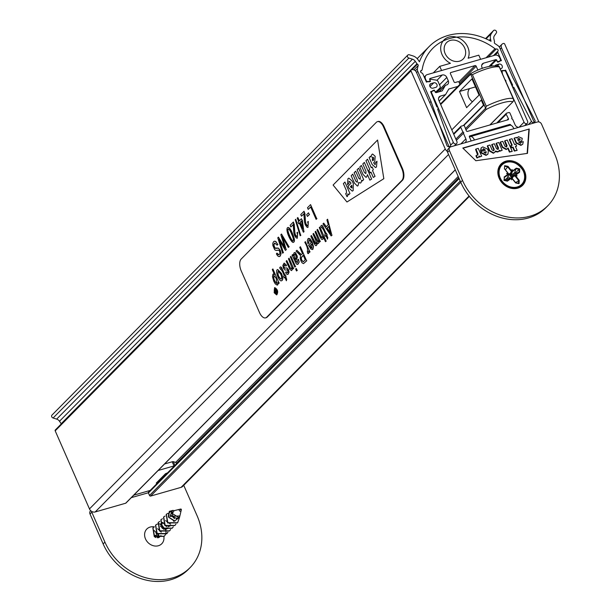 <?xml version="1.0" encoding="UTF-8"?>
<svg xmlns="http://www.w3.org/2000/svg" width="611" height="611" viewBox="0 0 611 611"><rect width="100%" height="100%" fill="white"/><g stroke="black" fill="none" stroke-linecap="round" stroke-linejoin="round"><path stroke-width="0.92" d="M511.713 118.274L512.064 117.915A0.703 0.588 -135.3 0 0 512.614 119.16L515.073 124.774A3.727 3.131 -135.3 0 0 518.815 127.317M507.038 120.061L508.398 118.687L506.206 114.265A0.932 0.787 -135.3 0 1 506.603 113.172L508.818 112.539A0.932 0.787 -135.3 0 1 509.964 113.142L512.064 117.915M455.859 139.102L462.863 132.014L460.763 127.241A0.932 0.787 -135.3 0 1 461.183 126.187L463.398 125.553A0.932 0.787 -135.3 0 1 464.559 126.202L466.308 130.746A0.932 0.787 -135.3 0 0 467.468 131.396L508.001 119.787A0.932 0.787 -135.3 0 0 508.398 118.687M460.877 143.913L465.865 138.865L463.405 133.259L456.402 140.347M508.467 125.652L509.658 124.453L469.828 135.863A0.932 0.787 -135.3 0 0 469.408 136.917L471.05 140.652A0.932 0.787 -135.3 0 0 471.241 140.95M126.126 502.754A0.932 0.787 -135.3 0 1 125.66 503.227L95.194 511.957A4.659 3.918 -135.3 0 1 89.466 508.917L55.196 430.847A0.932 0.787 -135.3 0 1 55.616 429.793M447.321 151.383A4.659 3.918 -135.3 0 1 445.251 148.985L410.982 70.907A0.932 0.787 -135.3 0 1 411.394 69.853L411.783 69.746A3.727 3.131 -135.3 0 1 416.366 72.167L449.001 146.503A0.932 0.787 -135.3 0 0 450.131 147.121M469.347 196.368L182.597 486.463A4.659 3.918 -135.3 0 1 181.108 487.341L150.65 496.063A0.932 0.787 -135.3 0 1 149.504 495.46L148.412 492.97A0.932 0.787 -135.3 0 1 148.526 492.092L458.907 178.084M534.052 122.948A0.932 0.787 -135.3 0 0 534.129 122.116L501.494 47.78A3.727 3.131 -135.3 0 1 501.967 44.259A3.727 3.131 -135.3 0 1 503.166 43.564L503.556 43.45A0.932 0.787 -135.3 0 1 504.701 44.053L538.879 121.917M462.863 132.014A0.703 0.588 -135.3 0 1 463.405 133.259M465.865 138.865A3.727 3.131 -135.3 0 1 465.399 142.386A3.727 3.131 -135.3 0 1 464.94 142.753M509.658 124.453A0.932 0.787 -135.3 0 1 510.804 125.056L510.903 125.286M439.508 84.814L446.809 77.429L448.268 80.751A3.727 3.131 44.7 0 1 447.794 84.265A3.727 3.131 44.7 0 1 446.603 84.967L445.434 85.303L442.181 90.909L436.323 92.589A0.932 0.787 44.7 0 1 435.177 91.978L434.352 90.115L432.794 90.558L431.649 91.963A0.932 0.787 44.7 0 0 431.58 92.796L453.354 142.409A2.329 1.955 44.7 0 0 456.218 143.921A2.329 1.955 44.7 0 0 456.883 141.439L438.82 100.288A3.727 3.131 44.7 0 1 439.294 96.767A3.727 3.131 44.7 0 1 440.485 96.064L445.564 94.613L448.818 89.007L457.822 86.426M439.172 101.082L445.564 94.613M459.93 84.287L459.075 82.325A0.932 0.787 44.7 0 0 457.929 81.721L455.195 82.5A0.932 0.787 44.7 0 1 454.049 81.897L450.399 73.595A0.932 0.787 44.7 0 1 450.819 72.533L475.03 65.598A0.932 0.787 44.7 0 1 476.175 66.209L477.909 70.158M496.606 60.55L497.69 62.146L499.256 61.696L500.394 60.29A0.932 0.787 44.7 0 0 500.47 59.458L499.661 57.61A3.727 3.131 44.7 0 0 495.078 55.181L427.127 74.649A3.727 3.131 44.7 0 0 425.936 75.352A3.727 3.131 44.7 0 0 425.462 78.865L426.272 80.721A0.932 0.787 44.7 0 0 426.982 81.324L428.968 81.836L430.526 81.393L429.709 79.522A0.932 0.787 44.7 0 1 430.121 78.468L442.227 75A3.727 3.131 44.7 0 1 446.809 77.429M438.981 91.826L445.434 85.303M505.702 81.332L524.055 122.2A2.329 1.955 44.7 0 0 526.506 123.781A2.329 1.955 44.7 0 0 527.553 121.146L505.771 71.54A0.932 0.787 44.7 0 0 505.068 70.929L503.082 70.418L501.524 70.868L502.341 72.732A0.932 0.787 44.7 0 1 502.288 73.541M482.415 68.409L481.957 67.355A3.727 3.131 44.7 0 1 482.43 63.842A3.727 3.131 44.7 0 1 483.622 63.139L495.727 59.672A0.932 0.787 44.7 0 1 496.873 60.275M505.984 81.042A3.727 3.131 44.7 0 0 504.938 79.59M454.385 145.777L456.218 143.921M524.673 125.637L526.506 123.781M466.613 107.673L479.07 95.079L471.959 78.88L459.503 91.482L466.613 107.673M451.804 129.86L481.254 100.059L483.622 105.459L463.78 125.538M470.63 74.091L486.135 109.484A20.98 4.865 -23.7 0 1 512.69 101.877L513.767 100.288L513.156 98.531L499.302 66.973A23.31 5.4 156.3 0 0 472.402 74.679L470.63 74.091M490.022 124.934L513.179 101.51L489.846 124.988M498.736 66.041L499.302 66.973L498.698 66.026C490.801 65.094 481.353 67.668 470.363 73.74L440.455 104M483.492 105.161L463.314 125.576M472.44 101.777A9.639 8.096 -135.3 0 1 469.592 88.587L459.503 91.482M475.48 86.907L469.592 88.587M485.661 108.338L486.257 106.238L472.402 74.679M499.225 66.568L513.156 98.531A23.31 5.4 -23.7 0 0 486.257 106.238M554.643 153.987L541.522 124.086A3.261 2.742 44.7 0 0 537.512 121.963L513.882 128.73A6.064 2.971 -106 0 0 509.902 125.24L470.462 136.543A6.064 2.971 74 0 1 474.442 140.034L450.819 146.8A3.261 2.742 44.7 0 0 449.772 147.411A3.261 2.742 44.7 0 0 449.36 150.489L462.489 180.39A55.013 46.207 44.7 0 0 547.693 205.861A55.013 46.207 44.7 0 0 554.643 153.987M517.769 188.157A15.153 12.724 -135.3 0 1 497.889 171.065A15.153 12.724 -135.3 0 1 519.877 164.764A15.153 12.724 -135.3 0 1 517.769 188.157M475.854 160.739L462.802 148.038L529.248 129.005L527.476 153.376L475.854 160.739M470.462 136.543A6.064 2.971 74 0 0 469.76 136.971L469.531 137.2M449.772 147.411L447.993 149.214A3.261 2.742 44.7 0 0 447.58 152.292L460.709 182.193A55.013 46.207 44.7 0 0 545.913 207.664L547.693 205.861M481.728 152.758L481.147 151.436L485.485 150.199L483.561 148.672L482.95 149.84L480.849 150.443L481.3 147.732L482.82 146.9L487.57 149.115L488.342 150.864L487.945 154.125L486.379 155.003L481.728 152.758L481.376 153.117L480.796 151.803L481.147 151.436M487.754 154.308L486.028 155.37L481.376 153.117M482.95 149.84L480.849 150.443M480.49 150.802L481.132 147.931M485.027 150.329L482.965 149.13M495.361 151.07L498.118 151.643L499.683 150.23L500.126 150.886L502.166 150.306L498.744 142.516L496.422 143.18L498.561 148.045L497.98 149.496L496.483 148.641L494.345 143.776L492.023 144.44L494.2 149.405L493.581 150.757L492.076 149.901L489.946 145.036L487.616 145.701L489.823 150.726L493.719 152.903L494.818 152.284L495.361 151.07M495.246 151.62L497.759 152.002L499.027 151.192M499.439 150.757L499.767 151.253L500.126 150.886M499.767 151.253L502.166 150.306M498.232 149.397L496.063 143.539L496.422 143.18M494.2 149.405L493.841 149.764L491.664 144.799L492.023 144.44M493.841 149.764L493.833 150.657M494.818 152.284L493.36 153.262L489.472 151.085L487.265 146.06L487.616 145.701M509.765 151.742L512.232 151.391L507.267 140.072L504.938 140.744L507.077 145.601L506.466 147.068L504.915 146.22L502.777 141.362L500.455 142.027L502.662 147.052L506.603 149.214L508.123 147.992L509.765 151.742L509.414 152.101L512.232 151.391M506.74 146.953L504.587 141.103L504.938 140.744M507.764 148.351L506.244 149.573L502.303 147.411L500.096 142.386L500.455 142.027M507.527 148.756L508.123 147.992M521.16 142.248L523.276 141.637L522.756 144.188L521.244 145.013L516.494 142.798L514.409 138.025L516.448 137.444L516.891 138.094L518.479 136.688L522.237 138.338L521.817 140.698L520.419 141.515A25.715 21.599 -135.3 0 1 518.716 141.989L520.549 143.348L521.16 142.248L520.74 143.272M521.466 141.065L520.06 141.874A25.715 21.599 -135.3 0 1 518.815 142.241M516.784 137.941L517.181 137.528M522.581 144.349L520.893 145.372L516.142 143.157L514.057 138.384L514.409 138.025M463.008 148.236L529.248 129.005M528.889 129.364L527.148 153.422M509.689 139.377L512.01 138.712L514.577 144.547L515.821 144.188L516.646 146.067L515.401 146.426L517.135 150.375L514.668 150.726L513.072 147.091L511.797 147.457L510.972 145.578L512.247 145.212L509.689 139.377L509.33 139.743L511.797 145.342M517.135 150.375L514.317 151.085L512.721 147.45L511.438 147.816L510.613 145.937L510.972 145.578M516.646 146.067L515.501 146.655M479.093 155.965L479.627 156.76L481.674 156.179L478.253 148.389L475.931 149.053L477.985 153.743L477.855 154.927L476.313 155.454L477.229 157.554A2.665 2.238 44.7 0 0 477.794 157.47A2.505 2.108 44.7 0 0 478.589 156.996A2.505 2.108 44.7 0 0 479.093 155.965M478.902 156.569L479.276 157.119L479.627 156.76M479.276 157.119L481.674 156.179M477.657 155.079L475.572 149.412L475.931 149.053M477.229 157.554L476.878 157.913L475.954 155.82L476.313 155.454M476.878 157.913A2.665 2.238 44.7 0 0 477.435 157.829A2.505 2.108 44.7 0 0 478.23 157.355A2.505 2.108 44.7 0 0 478.398 157.164M507.817 148.473L509.414 152.101M517.815 139.934L518.12 140.645L519.243 140.324L520.022 139.934L520.06 139.041L518.579 138.437L517.815 139.934M486.18 151.788L483.958 152.17L485.608 153.239L486.081 152.971L486.081 151.559M519.793 140.102L519.701 139.4L517.922 138.934M485.73 151.918L484.057 152.399M485.867 153.132L485.829 152.147M183.705 485.348A3.261 2.742 -135.3 0 1 183.957 485.821L197.086 515.722A55.013 46.207 -135.3 0 1 190.128 567.596L188.356 569.399A55.013 46.207 -135.3 0 1 103.144 543.927L90.023 514.027A3.261 2.742 -135.3 0 1 90.436 510.949L90.711 510.674M174.945 465.368L173.31 461.649A2.329 0.542 156.3 0 0 172.195 461.779L164.596 463.955M173.31 461.649L175.876 462.474L176.472 463.818M158.15 470.478L174.013 465.933A2.329 0.542 -23.7 0 1 174.494 465.819M157.462 483.049L156.248 483.08L165.482 473.739L167.567 472.83M160.281 479.001L160.647 479.826M163.87 536.618A10.494 8.814 -135.3 0 1 158.386 545.745A10.494 8.814 -135.3 0 1 144.815 536.817A10.494 8.814 -135.3 0 1 154.323 526.873M190.128 567.596A55.013 46.207 -135.3 0 1 104.924 542.125L91.803 512.224A3.261 2.742 -135.3 0 1 91.543 511.323M514.538 172.76L516.318 168.162L512.606 170.859L511.025 175.334L514.538 172.76L515.218 172.921L515.203 173.593L511.674 176.144L511.033 177.167L512.583 176.51A2.337 1.963 44.7 0 1 512.576 176.625L515.004 175.953L518.686 180.543L518.518 183.269L515.699 182.712L512.14 178.275M504.304 180.199L507.008 178.252L508.337 175.632L508.344 174.471L506.572 173.524L508.344 174.471M506.572 173.524L508.383 173.555L508.375 174.799M508.39 174.311L510.46 173.28L512.079 169.522L510.46 173.982A2.337 1.963 44.7 0 1 510.582 174.013L510.552 173.196M505.366 169.789L507.726 166.879L511.407 171.47M511.674 176.144L515.898 174.967L517.112 175.8L515.065 175.945M515.203 173.593L519.067 172.142L515.042 175.067M512.201 178.32L513.187 176.678M515.646 182.605L519.243 180.337L519.037 183.636L518.518 183.277M511.231 178.191L512.018 178.122L511.529 178.939M519.037 183.636L515.646 182.949L512.247 178.718L511.613 179.802L511.109 177.931L507.657 179.061L505.671 180.512M515.218 172.921L519.151 169.392L519.067 172.142L519.61 172.264L515.898 174.967M513.263 176.648L512.583 176.51M513.225 175.846L512.637 176.22M510.888 174.036L511.315 173.463M510.46 173.28L510.154 173.883M507.794 176.8A2.337 1.963 -135.3 0 1 509.589 178.275M508.344 175.357L510.46 173.982M510.582 174.013L509.918 175.777L511.025 175.334M512.576 176.625L511.46 178.168M507.657 179.061L508.085 179.306M511.086 178.465L507.374 181.161L504.274 180.199L504.358 177.45L508.383 174.525M507.374 181.161L503.983 180.382L504.358 177.45M503.983 180.382L504.365 177.419M511.613 179.802L511.147 178.053M508.192 174.41L507.351 173.791M512.247 178.718L512.018 178.122M515.646 182.949L512.079 178.168M507.848 173.226L504.739 169.003L508.276 173.448M504.449 168.987L504.648 165.688L504.907 166.314L507.726 166.879L508.047 166.375L511.445 170.614M517.112 175.8L515.004 175.953M516.318 168.162L519.709 168.949L519.151 169.392L516.341 168.743L512.316 171.66M159.166 537.306L157.745 536.565L157.508 535.572L156.454 536.03M155.263 535.305A2.337 1.963 44.7 0 0 158.356 535.603L157.019 536.962A2.337 1.963 -135.3 0 1 156.974 537.008L157.653 537.558A3.269 2.75 -135.3 0 0 157.974 536.695M155.95 537.558A4.178 3.506 -135.3 0 1 155.431 537.329A4.178 3.506 -135.3 0 1 154.193 536.427M160.96 535.587L159.662 536.901A4.178 3.506 -135.3 0 1 157.592 537.81M179.909 515.76A4.178 3.506 -135.3 0 1 179.115 517.227A4.178 3.506 -135.3 0 1 175.426 517.891A4.178 3.506 -135.3 0 1 172.478 514.852A4.178 3.506 -135.3 0 1 172.279 513.614L174.074 510.681L179.779 509.261A1.069 0.894 44.7 0 0 179.84 511.079A1.069 0.894 44.7 0 0 181.131 510.59L179.909 515.76M154.201 530.547L159.41 536.198M165.337 529.63L161.335 524.513M178.748 517.532L171.523 513.019L172.401 512.133M174.929 521.076L168.285 516.853M170.95 515.119L174.502 518.632M170.507 524.185L165.627 520.58M170.797 525.636L167.834 526.881M166.604 526.751L162.908 522.504M168.124 528.339L165.176 529.577M163.931 529.454L160.288 525.987M162.205 522.443L160.853 523.818L162.923 523.215M161.266 532.15L157.623 528.683M158.608 534.854L154.95 531.379M169.278 511.376L168.766 517.318L174.433 521.084L179.535 517.364L179.871 515.928L170.11 516.432L171.859 511.224L172.936 510.376L169.278 511.376M152.849 527.912L154.232 536.458L164.122 536.389M155.522 525.208L156.905 533.754L166.666 533.823L167.781 532.25M158.196 522.504L159.578 531.058L169.476 530.974M160.869 519.801L162.243 528.355L172.149 528.271M163.542 517.097L164.909 525.651L174.815 525.567M166.207 514.401L167.574 522.955L177.48 522.879M154.453 526.819L152.979 527.774L154.499 536.183L164.26 536.259L165.291 534.854M165.382 534.678L165.971 532.861M166.009 532.632L165.894 530.119M165.81 529.768L159.906 523.933M159.578 523.871L157.325 524.047M157.126 524.116L155.652 525.07L157.172 533.487L166.933 533.556L167.956 532.158M159.799 521.42L158.325 522.367L159.845 530.783L169.614 530.837L170.629 529.454M162.465 518.716L161.006 519.663L162.511 528.087L172.287 528.133L173.303 526.758M173.753 521.427L173.608 520.992M165.138 516.02L163.672 516.959L165.176 525.384L174.952 525.437L175.968 524.062M176.419 518.731L176.205 518.09M172.279 513.721L171.286 513.309M168.231 513.187L166.337 514.256L167.842 522.68L177.61 522.741L179.397 517.822M174.112 510.666L172.936 510.376M172.355 511.132A5.889 4.941 44.7 0 0 171.79 511.239A5.889 4.941 44.7 0 0 168.766 517.318M180.734 509.895A0.512 0.428 -135.3 0 1 180.703 509.032A0.512 0.428 -135.3 0 1 181.345 509.666A0.512 0.428 -135.3 0 1 180.734 509.895M158.356 535.603A2.337 1.963 44.7 0 0 158.768 534.931M155.965 535.839L156.783 533.976L156.363 533.518M478.803 55.166L480.628 59.32L441.577 70.509L439.752 66.355L450.437 63.3A15.382 12.923 -135.3 0 1 443.96 39.982A15.382 12.923 -135.3 0 1 462.16 40.02A15.382 12.923 -135.3 0 1 468.125 58.228L478.803 55.166M433.306 72.877L439.752 66.355M445.144 53.592A11.655 9.791 -135.3 0 1 446.61 42.602A11.655 9.791 -135.3 0 1 461.786 43.832A11.655 9.791 -135.3 0 1 463.191 58.992A11.655 9.791 -135.3 0 1 445.144 53.592M401.794 168.529A9.325 4.575 74 0 1 401.885 180.436L266.686 317.216A9.325 4.575 74 0 1 265.609 317.873A9.325 4.575 74 0 1 259.484 312.511L241.253 270.978A9.325 4.575 74 0 1 241.162 259.072L376.361 122.299A9.325 4.575 74 0 1 377.438 121.642A9.325 4.575 74 0 1 383.563 127.004L401.794 168.529L402.382 168.361A9.325 4.575 74 0 1 402.466 180.268L267.274 317.048A9.325 4.575 74 0 1 266.197 317.705A9.325 4.575 74 0 1 265.892 317.766M333.094 185.034L377.567 140.041L383.83 178.687L346.964 201.997L333.094 185.034L377.567 140.041L383.83 178.687L346.964 201.997L333.094 185.034M377.735 121.574A9.325 4.575 74 0 1 378.026 121.474A9.325 4.575 74 0 1 384.151 126.836L402.382 168.361M347.537 184.698L347.926 178.687L348.843 178.122L352.226 181.093L353.349 183.659L353.158 190.601L352.31 191.128L348.927 188.135L348.079 186.195L350.974 183.262L350.546 182.277L349.041 181.307L348.942 183.277L347.537 184.698L347.926 178.687L348.843 178.122L352.226 181.093L353.349 183.659L353.158 190.601L352.31 191.128L348.927 188.135L348.079 186.195L350.974 183.262L350.546 182.277L349.041 181.307L348.942 183.277L347.537 184.698M358.741 182.384L360.33 183.086L361.009 182.658L361.758 180.077L362.3 181.016L363.667 179.634L358.642 168.185L357.084 169.759L360.223 176.907L360.238 179.321L358.833 178.313L355.694 171.164L354.143 172.745L357.336 180.031L357.29 182.299L355.885 181.291L352.753 174.15L351.195 175.724L354.433 183.101L357.397 186.065L358.069 185.637L358.741 182.384L360.33 183.086L361.009 182.658L361.758 180.077L362.3 181.016L363.667 179.634L358.642 168.185L357.084 169.759L360.223 176.907L360.238 179.321L358.833 178.313L355.694 171.164L354.143 172.745L357.336 180.031L357.29 182.299L355.885 181.291L352.753 174.15L351.195 175.724L354.433 183.101L357.397 186.065L358.069 185.637L358.741 182.384M366.692 176.907L367.463 174.647L369.876 180.153L371.641 179.046L364.339 162.419L362.789 163.992L365.928 171.141L365.92 173.577L364.477 172.6L361.338 165.459L359.787 167.032L363.026 174.41L365.997 177.35L366.692 176.907L367.463 174.647L369.876 180.153L371.641 179.046L364.339 162.419L362.789 163.992L365.928 171.141L365.92 173.577L364.477 172.6L361.338 165.459L359.787 167.032L363.026 174.41L365.997 177.35L366.692 176.907M371.03 157.126L371.794 154.552L372.611 154.025L375.162 156.286L374.772 161.694A37.79 18.544 74 0 1 373.627 162.816L375.131 164.726L375.566 162.671L376.979 161.235L376.491 166.986L375.566 167.559L372.198 164.588L369.128 157.585L370.495 156.202L371.03 157.126L371.794 154.552L372.611 154.025L375.162 156.286L374.772 161.694A37.79 18.544 74 0 1 373.627 162.816L375.131 164.726L375.566 162.671L376.979 161.235L376.491 166.986L375.566 167.559L372.198 164.588L369.128 157.585L370.495 156.202L371.03 157.126M371.282 167.773L372.122 166.933L373.329 169.69L372.496 170.53L375.047 176.342L373.283 177.45L370.938 172.103L370.083 172.974L368.876 170.217L369.731 169.346L365.966 160.777L367.524 159.204L371.282 167.773L372.122 166.933L373.329 169.69L372.496 170.53L375.047 176.342L373.283 177.45L370.938 172.103L370.083 172.974L368.876 170.217L369.731 169.346L365.966 160.777L367.524 159.204L371.282 167.773M347.926 193.763L348.583 194.894L349.95 193.511L344.925 182.063L343.367 183.636L346.391 190.525C346.582 192.939 346.338 193.97 345.658 193.603L347.01 196.689A3.91 1.917 -106 0 0 347.407 196.421L347.926 193.763L348.583 194.894L349.95 193.511L344.925 182.063L343.367 183.636L346.391 190.525C346.582 192.939 346.338 193.97 345.658 193.603L347.01 196.689A3.91 1.917 -106 0 0 347.407 196.421L347.926 193.763M372.756 160.838L373.512 160.082L373.726 157.882L372.741 157.065L372.298 159.792L372.756 160.838L373.512 160.082L373.726 157.882L372.42 157.271L372.756 160.838M350.577 187.035L352.02 188.012L351.852 185.263L350.431 186.699L352.02 188.012L351.852 185.263L350.577 187.035M278.921 254.795L276.951 253.091L278.181 254.726L279.326 254.504L279.922 253.061L279.563 251.266L278.769 250.166L276.004 250.449L274.698 249.723L272.827 245.401L272.819 243.231L273.598 241.696L274.347 241.223L275.622 241.498L277.73 244.431L277.165 245.194L274.805 243.102L274.293 243.422L273.682 244.996L274.118 247.05L275.401 248.41L278.211 248.181L279.212 248.952L280.877 253.764L280.067 256.139L278.883 256.612L277.6 255.81L276.386 253.855L276.951 253.091M277.593 250.151L277.173 250.273M274.438 241.2L275.821 241.444L277.73 244.431M277.921 244.377L277.165 245.194M274.897 243.079L273.873 244.942L274.904 247.959L278.402 248.119L280.319 250.434L281.068 253.702L280.266 256.085L279.38 256.574M288.316 229.018C286.315 229.942 292.554 242.544 292.967 240.765M291.539 233.921C290.362 230.859 289.255 229.232 288.209 229.041C285.956 229.759 292.577 243.086 292.875 240.803C293.815 240.23 293.364 237.939 291.539 233.921M287.896 227.468L287.995 227.437C289.477 227.605 290.928 229.537 292.348 233.226C294.67 238.603 295.044 241.635 293.479 242.315L293.379 242.338M292.157 233.287C294.471 238.657 294.846 241.689 293.288 242.368C291.195 243.163 284.642 229.369 287.796 227.491C289.286 227.666 290.737 229.599 292.157 233.287M295.266 219.784L295.755 219.28L300.688 235.281L300.192 235.785L295.266 219.784M300.688 235.281L295.755 219.28M300.887 235.227L300.192 235.785M303.896 213.766L301.49 216.202L300.765 214.545L304.018 211.253L305.912 224.184L306.951 225.673L307.906 225.68L308.272 224.252L307.616 221.877L308.326 221.442L307.967 227.468L306.852 227.086L305.271 224.779L304.438 221.885L303.896 213.766M304.087 213.713L301.49 216.202M307.715 225.826L306.103 224.13L305.485 221.846L304.942 213.713L304.018 211.253M307.967 227.468L308.326 221.442M290.34 256.91L290.951 256.292L295.434 266.495L294.823 267.114L290.34 256.91M295.434 266.495L290.951 256.292M295.632 266.442L294.823 267.114M295.648 269L296.259 268.382L297.129 270.368L296.518 270.986L295.648 269M297.129 270.368L296.259 268.382M297.328 270.314L296.518 270.986M293.563 255.619L292.7 254.527L293.364 255.673L294.028 252.855L295.266 252.725L297.053 256.215L297.091 257.712L295.701 260.844L297.305 262.753L297.756 259.622L298.474 259.27L299 262.165L298.206 264.028L297.099 264.433L296.152 263.616L292.058 255.169L292.7 254.527M294.494 252.557L295.464 252.671L297.252 256.162L297.282 257.651L295.701 260.844M295.9 260.79L297.404 262.715M297.679 264.403L299.191 262.104L298.474 259.27M295.388 254.184C293.899 254.199 293.868 255.948 295.304 259.431M295.197 254.245C293.708 254.252 293.677 256.001 295.105 259.484C296.32 258.025 296.35 256.276 295.197 254.245L294.953 254.115M299.757 247.379L300.406 246.722L306.592 260.798L303.53 263.616L302.101 262.875L300.956 260.95L300.177 258.01L300.658 255.711L296.052 251.129L296.877 250.296L300.406 254.268L301.75 254.39L302.498 253.626L299.757 247.379M306.592 260.798L300.406 246.722M306.783 260.744L303.537 263.616M301.414 254.65L296.877 250.296M303.255 255.345L301.406 257.582L301.391 258.789L301.819 260.225L303.323 261.752M303.216 255.245L301.215 257.636L301.192 258.843L301.62 260.278L303.186 261.798L305.256 259.904L303.216 255.245M307.837 251.701L307.295 251.686C308.043 249.54 307.211 246.409 304.805 242.277L305.408 241.666L309.892 251.869L309.342 252.427L308.662 250.884L308.906 252.702L308.418 253.603L307.799 253.519L307.295 251.686L307.753 251.74M309.892 251.869L305.408 241.666M310.083 251.816L309.342 252.427M309.013 251.686L308.509 253.565M311.824 243.949L309.823 245.981L310.938 247.715L311.839 248.081L311.824 243.949M312.015 243.896L309.823 245.981M309.006 239.932L308.815 243.186L307.883 243.598L307.364 240.558L308.013 238.702L309.838 238.809L312.015 242.231L313.313 246.737L312.717 249.349L310.961 249.151L308.563 245.21L311.236 242.506L309.762 240.253L308.883 239.955L308.624 243.247M308.815 243.186L307.883 243.598M308.524 238.374L310.029 238.748L312.213 242.17L313.504 246.676L312.916 249.296L312.374 249.586M310.014 245.92L311.931 248.043M315.108 231.852L315.719 231.233L320.195 241.444L319.629 242.017L319.011 240.604L319.087 242.284L318.3 243.56L316.888 242.567L316.972 244.392L316.185 245.706L315.383 245.462L313.939 243.163L310.862 236.144L311.473 235.533L315.055 243.461L316.032 243.842L316.353 242.468L315.589 239.94L312.985 233.998L313.596 233.387L317.46 241.643L318.148 241.704L318.453 240.26L315.108 231.852M320.195 241.444L315.719 231.233M320.393 241.391L319.629 242.017M319.293 241.246L318.499 243.506M317.14 242.926L317.17 244.339L316.185 245.706M315.948 243.911L311.473 235.533M317.957 241.773L313.596 233.387M319.286 227.628L319.897 227.009L326.075 241.085L325.464 241.704L323.257 236.671L323.234 238.206L322.364 239.428L321.516 239.214L319.82 236.434L316.979 229.957L317.59 229.339L321.47 237.519L322.272 237.534L322.616 236.121L319.286 227.628M326.075 241.085L319.897 227.009M326.274 241.032L325.464 241.704M323.494 237.205L322.99 239.1L322.364 239.428M322.112 237.656L320.622 235.754L317.59 229.339M321.997 227.177L321.516 227.575L320.775 226.169L321.508 225.322L322.409 225.856L325.953 233.677L326.389 233.234L327.641 237.534L327.488 239.176L325.938 235.64L325.327 236.258L324.731 234.907L325.342 234.288C324.143 230.637 322.868 228.399 321.516 227.575L322.112 227.132M321.6 225.299L322.608 225.803L326.106 233.524M326.984 234.578L326.389 233.234M327.175 234.525L326.541 235.029M326.74 234.968L327.641 237.534M327.84 237.48L327.488 239.176M326.129 235.586L325.327 236.258M326.916 219.907L327.603 219.212L331.872 235.22L331.154 235.945L322.967 223.901L323.715 223.145L326.152 226.834L328.252 224.711L326.916 219.907M331.872 235.22L327.603 219.212M332.063 235.166L331.154 235.945M326.35 226.773L323.715 223.145M328.924 226.375L327.022 228.155L330.879 234.082L328.726 226.429L327.022 228.155M327.221 228.102L330.612 233.265M288.461 258.812L289.072 258.193L293.547 268.405L292.982 268.977L292.356 267.542L292.425 269.275L291.554 270.597L289.904 269.443L286.154 261.149L286.765 260.53L290.301 268.313L291.439 268.725L291.798 267.267L288.461 258.812M293.547 268.405L289.072 258.193M293.746 268.351L292.982 268.977M292.638 268.183L291.661 270.558M291.302 268.832L290.492 268.26L286.765 260.53M287.43 272.834L286.101 271.75L287.628 272.682L288.048 271.727L287.239 269.879L284.947 270.047L283.489 268.252L282.84 265.472L284.084 263.12L286.452 265.235L285.956 266.113L284.115 264.93L283.993 267.374L284.589 268.122L286.788 267.977L288.308 269.787L288.881 272.277L288.255 274.095L287.407 274.469L286.544 274.026L285.612 272.621L286.101 271.75M284.176 263.104L286.452 265.235M286.651 265.182L285.956 266.113M284.543 264.7L283.901 265.945L284.191 267.312L284.787 268.069L286.987 267.924L288.499 269.734L289.079 272.216L287.819 274.4M280.892 268.764L280.411 269.161L279.67 267.755L280.403 266.908L281.304 267.442L284.841 275.263L285.284 274.82L286.536 279.12L286.383 280.77L284.825 277.226L284.222 277.845L283.626 276.493L284.237 275.882C283.03 272.231 281.755 269.993 280.411 269.161L280.999 268.718M280.495 266.885L281.503 267.389L284.993 275.11M285.872 276.172L285.284 274.82M286.07 276.111L285.436 276.615M285.635 276.554L286.536 279.12M286.735 279.067L286.383 280.77M285.024 277.173L284.222 277.845M278.234 271.063C277.562 274.4 278.54 277.104 281.144 279.189M280.648 274.095L278.135 271.085C277.333 274.454 278.303 277.165 281.052 279.219C281.946 278.295 281.816 276.592 280.648 274.095M277.738 269.52L281.274 273.453C282.939 277.7 282.992 280.144 281.442 280.793C279.227 281.976 274.385 270.009 277.738 269.52L281.465 273.4C283.13 277.638 283.183 280.09 281.633 280.739M272.277 269.558L272.888 268.939L279.074 283.046L278.509 283.619L277.929 282.297L277.997 283.947L277.211 285.131L275.233 283.848L273.766 281.182L272.468 276.691L272.949 274.179L274.454 274.507L272.277 269.558M279.074 283.046L272.888 268.939M279.273 282.992L278.509 283.619M278.204 282.924L277.784 284.833L277.211 285.131M273.445 273.934L274.301 274.163M273.919 275.416C273.346 278.463 274.354 281.175 276.936 283.557M276.256 278.448L273.804 275.431C273.117 278.517 274.133 281.236 276.836 283.596L276.256 278.448M307.486 207.74L310.571 204.616L316.75 218.692L316.101 219.349L310.648 206.93L308.219 209.397L307.486 207.74M316.75 218.692L310.571 204.616M316.949 218.639L316.101 219.349M310.846 206.877L308.219 209.397M306.653 214.69L308.524 212.804L309.296 214.553L307.425 216.447L306.653 214.69M309.296 214.553L308.524 212.804M309.487 214.499L307.425 216.447M297.206 218.142L297.817 217.524L299.298 220.892L301.437 218.73L302.132 220.311L303.896 231.699L303.384 232.218L299.382 223.091L298.718 223.763L298.023 222.183L298.687 221.51L297.206 218.142M299.489 220.838L297.817 217.524M302.132 220.311L301.437 218.73M302.323 220.258L303.896 231.699M304.087 231.645L303.384 232.218M299.573 223.038L298.718 223.763M302.781 228.827L301.529 220.922L299.993 222.48L302.781 228.827M301.719 220.869L299.993 222.48M300.184 222.419L302.651 228.048M293.234 224.55L290.828 226.987L290.103 225.329L293.356 222.037L295.25 234.968L296.289 236.457L297.244 236.472L297.61 235.044L296.954 232.661L297.664 232.226L297.305 238.252L296.19 237.878L294.609 235.563L293.776 232.676L293.234 224.55M293.433 224.497L290.828 226.987M297.053 236.61L295.449 234.914L294.823 232.638L294.281 224.497L293.356 222.037M297.305 238.252L297.664 232.226M280.854 234.685L281.503 234.028L288.988 246.783L288.323 247.447L282.045 236.312L286.177 249.624L285.413 250.395L278.99 239.405L283.29 252.549L282.626 253.221L277.784 237.786L278.433 237.129L285.077 248.295L280.854 234.685M288.988 246.783L281.503 234.028M289.186 246.722L288.323 247.447M282.58 237.289L286.177 249.624M286.376 249.571L285.413 250.395M279.586 240.535L283.29 252.549M283.481 252.496L282.626 253.221M284.787 247.409L278.433 237.129M274.843 288.171L274.56 292.463L276.531 294.334M274.37 292.516L276.439 294.372C277.837 291.768 277.264 289.713 274.721 288.193L274.37 292.516M274.683 287.651L274.774 287.621C277.722 289.393 278.402 291.791 276.814 294.823L276.691 294.846M274.171 292.738L274.576 287.674C277.524 289.446 278.204 291.844 276.615 294.876L274.171 292.738M275.217 291.302L274.148 290.011L275.401 291.012L275.76 290.653L275.271 288.881L276.898 292.593L275.874 293.211L275.217 291.302M275.599 290.958L274.377 289.797M276.898 292.593L275.271 288.881M277.096 292.539L276.264 293.227M276.516 292.371L275.973 291.134L275.599 292.394L276.707 292.31M276.164 291.08L275.798 292.341M488.204 57.151L496.262 49.002A1.398 1.176 -135.3 0 1 494.994 48.743A52.378 43.992 44.7 0 0 432.756 48.384A52.378 43.992 44.7 0 0 422.17 69.608A1.398 1.176 -135.3 0 1 421.391 70.448A1.398 1.176 -135.3 0 0 421.766 72.961A1.398 1.176 -135.3 0 1 422.827 73.87L426.44 82.095L430.343 80.973L430.083 80.377A0.932 0.787 -135.3 0 1 430.847 79.308L436.124 80.102A2.329 1.955 -135.3 0 1 438.125 81.675L440.035 86.029A2.329 1.955 -135.3 0 1 439.706 88.259L436.231 91.566A0.932 0.787 -135.3 0 1 434.795 91.123L434.536 90.527L430.633 91.642L436.842 106.894A1.191 1.001 -135.3 0 1 437.606 109.01L450.506 144.631A1.864 1.566 -135.3 0 1 449.505 146.64L449.1 146.724A1.864 1.566 -135.3 0 1 446.878 145.357L430.969 101.426L417.764 71.35A4.659 3.918 -135.3 0 1 417.443 68.676A59.55 50.018 -135.3 0 1 418.207 65.537A1.169 0.978 44.7 0 0 417.428 64.178A0.932 0.787 -135.3 0 1 416.969 63.788L415.289 61.314A4.659 3.918 44.7 0 0 412.448 59.175L408.866 58.068A1.864 1.566 -135.3 0 1 409.347 54.791L412.921 55.899A8.394 7.049 -135.3 0 1 418.039 59.741L419.429 61.803A59.55 50.018 -135.3 0 1 429.09 46.612A59.55 50.018 -135.3 0 1 491.03 41.288L490.511 38.982A8.394 7.049 -135.3 0 1 491.488 33.391L493.398 30.71A1.864 1.566 -135.3 0 1 496.323 33.009L494.414 35.69A4.659 3.918 44.7 0 0 493.871 38.798L494.498 41.579A0.932 0.787 -135.3 0 1 494.436 42.113A1.169 0.978 44.7 0 0 494.902 43.564A59.55 50.018 -135.3 0 1 497.942 45.611A4.659 3.918 -135.3 0 1 499.767 47.849L512.973 77.933L534.885 120.146A1.864 1.566 -135.3 0 1 534.22 122.337L533.846 122.483A1.864 1.566 -135.3 0 1 531.494 121.421L513.736 87.197A1.191 1.001 -135.3 0 1 512.682 85.166L505.61 70.166L501.7 71.281L501.967 71.877A0.932 0.787 -135.3 0 1 501.906 72.686M491.87 65.82A2.329 1.955 -135.3 0 1 492.344 64.002L495.819 60.688A0.932 0.787 -135.3 0 1 497.247 61.138L497.507 61.734L501.417 60.611L497.805 52.386A1.398 1.176 -135.3 0 1 497.919 51.141A1.398 1.176 -135.3 0 0 496.262 49.002M429.754 102.656L430.969 101.426M413.937 69.86L418.207 65.537M61.321 423.889A0.932 0.787 -135.3 0 1 61.184 423.728L59.504 421.246A4.659 3.918 44.7 0 0 56.663 419.115L53.088 418.008A1.864 1.566 -135.3 0 1 51.996 415.06L407.781 55.12M433.779 82.798A2.566 2.154 -135.3 0 1 436.659 83.982A2.566 2.154 -135.3 0 1 436.605 86.884A2.566 2.154 -135.3 0 1 435.788 87.365L433.054 88.144A2.566 2.154 -135.3 0 1 430.175 86.961A2.566 2.154 -135.3 0 1 430.228 84.058A2.566 2.154 -135.3 0 1 431.045 83.577L433.779 82.798L429.976 86.64M495.345 65.476A2.566 2.154 -135.3 0 1 495.437 65.377A2.566 2.154 -135.3 0 1 496.262 64.896L498.996 64.109A2.566 2.154 -135.3 0 1 501.875 65.293A2.566 2.154 -135.3 0 1 501.822 68.195A2.566 2.154 -135.3 0 1 500.997 68.676L500.249 68.898M512.98 87.961L513.736 87.197M512.041 85.815L512.476 85.372M504.892 70.884L505.61 70.166M453.759 134.321L460.763 127.241M175.624 462.39L458.212 176.503M469.355 136.337L469.828 135.863M95.194 511.957L448.543 154.484M125.66 503.227L455.256 169.774M89.466 508.917L445.251 148.985M55.196 430.847L410.982 70.907M497.896 122.681L506.206 114.265M500.279 49.01L501.494 47.78M181.108 487.341L469.065 196.016M150.65 496.063L460.763 182.322M148.412 492.97L459.136 178.611M149.504 495.46L460.228 181.1M160.487 479.467L166.658 473.227M176.365 463.398L458.746 177.725M438.606 97.974L440.485 96.064M458.83 81.989L475.03 65.598M450.345 73.014L450.819 72.533M426.371 81.943L426.982 81.324M436.918 80.369L442.227 75M429.655 78.941L430.121 78.468M436.666 92.49L448.268 80.751M431.045 92.582L431.649 91.963M450.613 145.181L453.354 142.409M524.055 122.2L519.06 127.248M481.743 65.041L483.622 63.139M489.083 66.393L495.727 59.672M459.434 83.149L476.175 66.209M465.483 128.608L485.546 108.315M440.684 104.527L470.6 74.259M465.972 129.883L486.135 109.484M513.882 128.73L474.442 140.034M449.36 150.489L447.58 152.292M462.489 180.39L460.709 182.193M133.778 495.139L150.153 490.442M131.312 497.629L148.343 492.756M103.144 543.927L104.924 542.125M90.023 514.027L91.803 512.224M174.013 465.933L172.195 461.779M511.888 175.999A3.269 2.75 44.7 0 0 511.224 175.166M511.109 177.931L507.099 180.841M498.377 172.753A14.16 11.892 44.7 0 0 501.807 182.063A14.16 11.892 44.7 0 0 513.912 188.104M519.709 168.949L519.61 172.264M515.844 176.098L519.243 180.337M504.075 177.06L507.794 174.356M504.648 165.688L508.047 166.375M512.606 170.859L512.079 169.522M502.418 181.52A13.832 11.617 44.7 0 0 524.032 180.551A13.832 11.617 44.7 0 0 509.093 161.915A13.832 11.617 44.7 0 0 502.418 181.52M501.463 164.833A14.297 12.006 44.7 0 0 501.425 164.871A14.297 12.006 44.7 0 0 501.845 182.002A14.297 12.006 44.7 0 0 521.756 184.965A14.297 12.006 44.7 0 0 521.794 184.927M501.921 181.925A14.297 12.006 44.7 0 0 521.832 184.889A14.297 12.006 44.7 0 0 520.106 166.307A14.297 12.006 44.7 0 0 501.501 164.794A14.297 12.006 44.7 0 0 501.921 181.925M506.825 178.366A3.269 2.75 44.7 0 0 507.489 179.199M515.012 175.082L515.959 175.731M512.301 171.691L511.888 170.652L511.392 171.5M508.421 173.654L507.481 173.875M511.033 177.167A2.337 1.963 44.7 0 0 509.918 175.777M157.508 535.572A2.337 1.963 -135.3 0 1 157.478 536.076M156.08 533.449A2.337 1.963 -135.3 0 1 156.783 533.976M401.885 180.436L402.466 180.268M266.686 317.216L267.274 317.048M383.563 127.004L384.151 126.836M486.081 57.762L494.994 48.743M497.805 52.386L495.032 55.196M416.549 72.579L417.764 71.35M415.373 70.769L417.443 68.676M411.974 69.692L417.428 64.178M61.184 423.728L416.969 63.788M59.504 421.246L415.289 61.314M56.663 419.115L412.448 59.175M53.088 418.008L408.866 58.068M439.737 88.221L435.567 92.444L439.706 88.259M435.452 92.353L436.231 91.566M429.754 84.883L431.045 83.577M533.113 123.223L533.846 122.483M528.385 124.575L531.494 121.421M490.236 66.133L492.275 64.071M489.19 40.311L490.511 38.982M486.096 38.844L491.488 33.391M485.585 38.615L493.398 30.71M497.469 65.652L498.996 64.109M495.681 65.484L496.262 64.896M420.612 71.235L421.391 70.448M493.467 55.639L497.919 51.141M55.318 429.968L411.096 70.028M125.958 503.052L455.294 169.866M453.53 133.794L460.885 126.362M496.758 123.002L506.305 113.348M499.286 46.978L501.967 44.259M424.233 77.07L425.936 75.352M454.515 145.739L456.593 143.638M525.116 125.515L527.255 123.346M176.526 463.764L176.006 462.565M501.799 182.063C497.346 175.663 497.224 169.934 501.425 164.871L501.501 164.794C511.743 153.033 533.472 174.517 521.832 184.889L521.756 184.965C515.287 189.929 508.635 188.967 501.799 182.063M507.756 179L510.109 178.053M507.94 179.023L507.161 178.045M507.161 178.129L508.253 175.915M507.138 180.856L504.281 180.192M511.14 177.954L511.56 179.031M508.383 173.555L504.739 169.003M518.579 183.285L515.722 182.712M515.02 175.953L516.012 175.716M180.703 509.032L179.779 509.261M181.345 509.666L181.131 510.59M265.609 317.873L266.197 317.705M377.438 121.642L378.026 121.474M417.183 58.656L429.09 46.612M449.475 147.022L450.215 146.266M512.033 85.8L512.568 85.257M485.569 38.608L493.535 30.55M490.228 66.133L492.306 64.033M420.589 71.495L421.888 70.173"/></g></svg>
